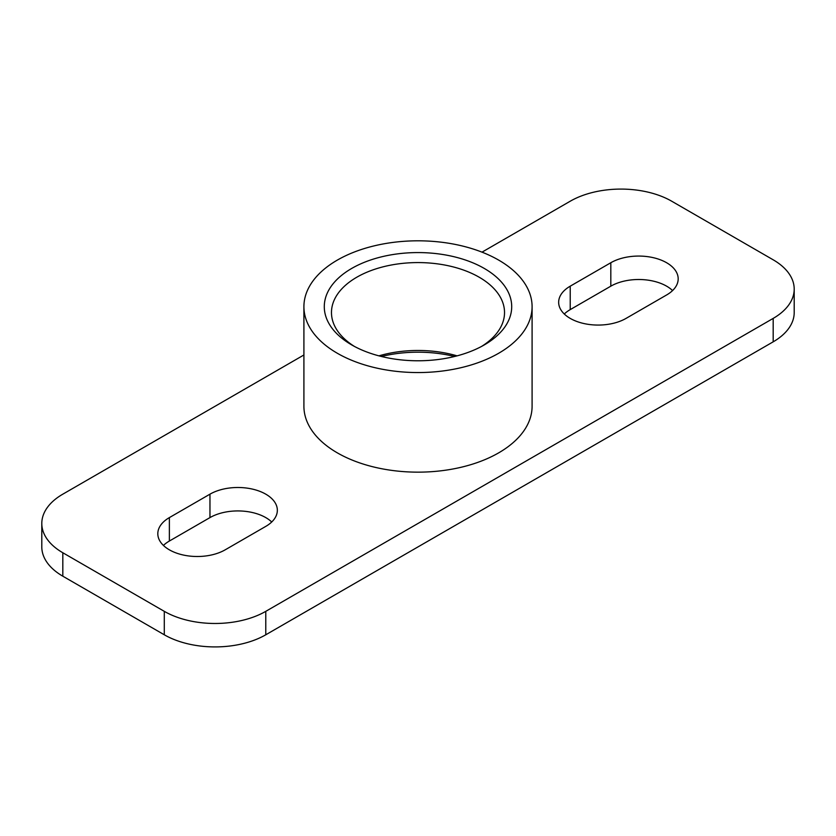 <?xml version="1.0" encoding="UTF-8"?>
<svg xmlns="http://www.w3.org/2000/svg" width="836" height="836" viewBox="0 0 836 836"><rect width="100%" height="100%" fill="white"/><g stroke="black" fill="none" stroke-linecap="round" stroke-linejoin="round"><path stroke-width="1.25" d="M457.073 355.854A86.526 49.961 0 0 0 378.927 355.854M454.606 356.481A93.705 54.1 0 0 0 381.394 356.481M354.38 346.397A86.526 49.961 180 0 1 331.474 312.539A86.526 49.961 180 0 1 384.884 266.381A86.526 49.961 180 0 1 479.185 277.218A86.526 49.961 180 0 1 504.526 312.539A86.526 49.961 180 0 1 481.62 346.397M484.263 268.429A93.705 54.1 0 0 0 351.737 268.419A93.705 54.1 0 0 0 351.737 344.934A93.705 54.1 0 0 0 484.263 344.934A93.705 54.1 0 0 0 484.263 268.429M498.674 260.101A114.093 65.877 180 0 1 532.093 306.676A114.093 65.877 180 0 1 418 372.553A114.093 65.877 180 0 1 303.907 306.676A114.093 65.877 180 0 1 374.34 245.826A114.093 65.877 180 0 1 498.674 260.101M532.093 306.676L532.093 406.286A114.093 65.877 180 0 1 418 472.152A114.093 65.877 180 0 1 303.907 406.286L303.907 306.676M482.006 252.148L570.225 201.215A71.76 41.424 180 0 1 671.705 201.215L773.185 259.808A71.76 41.424 180 0 1 794.2 289.099A71.76 41.424 180 0 1 773.185 318.401L265.775 611.346A71.76 41.424 180 0 1 164.295 611.346L62.815 552.753A71.76 41.424 180 0 1 41.8 523.461A71.76 41.424 180 0 1 62.815 494.17L303.907 354.976M626.039 318.401A39.47 22.781 180 0 1 583.026 323.333A39.47 22.781 180 0 1 558.657 302.287A39.47 22.781 180 0 1 570.225 286.173L610.813 262.734A39.47 22.781 180 0 1 653.825 257.801A39.47 22.781 180 0 1 678.184 278.848A39.47 22.781 180 0 1 666.626 294.962L626.039 318.401M209.961 494.17A39.47 22.781 180 0 1 252.974 489.227A39.47 22.781 180 0 1 277.343 510.273A39.47 22.781 180 0 1 265.775 526.387L225.187 549.827A39.47 22.781 180 0 1 182.175 554.77A39.47 22.781 180 0 1 157.816 533.713A39.47 22.781 180 0 1 169.374 517.599L209.961 494.17L209.961 517.599L169.374 541.038A39.47 22.781 0 0 0 163.428 545.427M271.721 521.998A39.47 22.781 0 0 0 209.961 517.599M672.572 290.573A39.47 22.781 0 0 0 610.813 286.173L570.225 309.613A39.47 22.781 0 0 0 564.279 314.002M41.8 523.461L41.8 546.901A71.76 41.424 0 0 0 62.815 576.192L164.295 634.785A71.76 41.424 0 0 0 265.775 634.785L773.185 341.83A71.76 41.424 0 0 0 794.2 312.539L794.2 289.099M169.374 517.599L169.374 541.038M570.225 286.173L570.225 309.613M610.813 262.734L610.813 286.173M773.185 318.401L773.185 341.83M164.295 611.346L164.295 634.785M265.775 634.785L265.775 611.346M62.815 576.192L62.815 552.753"/></g></svg>

